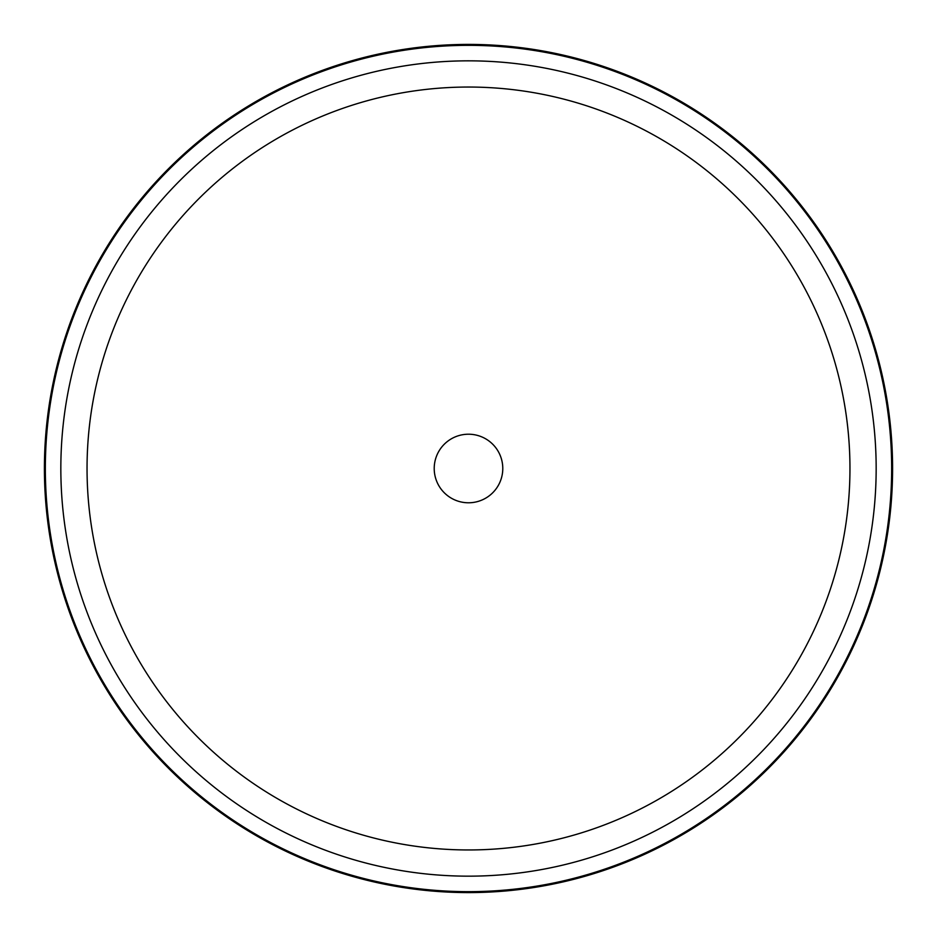 <?xml version="1.0" encoding="UTF-8"?>
<svg xmlns="http://www.w3.org/2000/svg" width="937" height="937" viewBox="0 0 937 937"><rect width="100%" height="100%" fill="white"/><g stroke="black" fill="none" stroke-linecap="round" stroke-linejoin="round"><path stroke-width="1.41" d="M96.324 265.183A424.086 424.086 0 0 1 671.817 96.324A424.086 424.086 0 0 1 840.676 671.817A424.086 424.086 0 0 1 265.183 840.676A424.086 424.086 0 0 1 96.324 265.183A424.086 424.086 0 0 1 671.817 96.324A424.086 424.086 0 0 1 840.676 671.817A424.086 424.086 0 0 1 265.183 840.676A424.086 424.086 0 0 1 96.324 265.183A424.086 424.086 0 0 1 671.817 96.324A424.086 424.086 0 0 1 840.676 671.817M438.411 452.067A34.282 34.282 0 0 1 484.933 438.411A34.282 34.282 0 0 1 498.589 484.933A34.282 34.282 0 0 1 452.067 498.589A34.282 34.282 0 0 1 438.411 452.067M133.745 285.621A381.441 381.441 0 0 1 651.379 133.745A381.441 381.441 0 0 1 803.255 651.379A381.441 381.441 0 0 1 285.621 803.255A381.441 381.441 0 0 1 133.745 285.621M110.742 273.054A407.665 407.665 0 0 1 663.946 110.742A407.665 407.665 0 0 1 826.258 663.946A407.665 407.665 0 0 1 273.054 826.258A407.665 407.665 0 0 1 110.742 273.054M97.143 265.628A423.161 423.161 0 0 1 671.372 97.143A423.161 423.161 0 0 1 839.857 671.372A423.161 423.161 0 0 1 265.628 839.857A423.161 423.161 0 0 1 97.143 265.628"/></g></svg>
